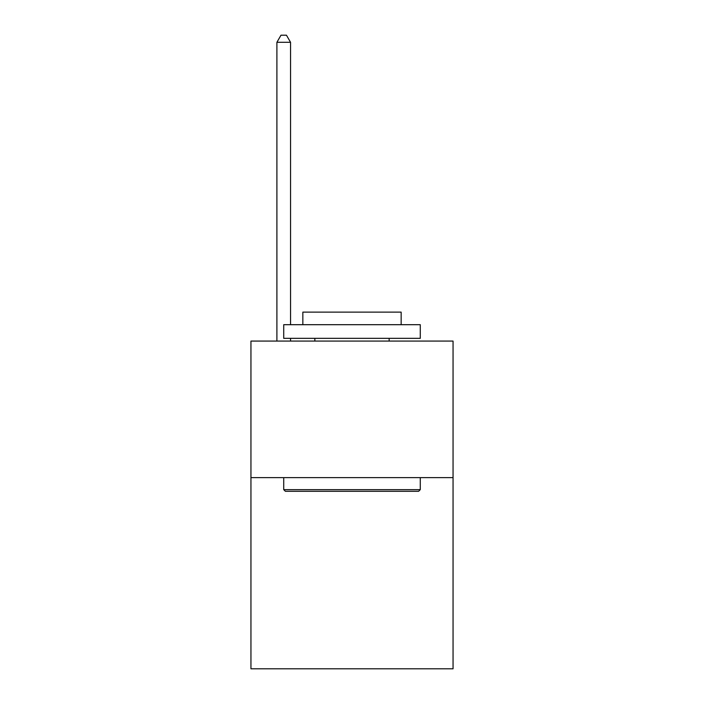 <?xml version="1.0" encoding="UTF-8"?>
<svg xmlns="http://www.w3.org/2000/svg" width="704" height="704" viewBox="0 0 704 704"><rect width="100%" height="100%" fill="white"/><g stroke="black" fill="none" stroke-linecap="round" stroke-linejoin="round"><path stroke-width="1.06" d="M453.05 477.629L453.05 668.8L250.95 668.8L250.95 341.079L453.05 341.079L453.05 477.629L250.95 477.629M285.366 491.286L283.721 489.641L420.279 489.641L418.634 491.286L285.366 491.286M420.279 324.694L420.279 338.342L283.721 338.342L283.721 324.694L420.279 324.694M302.843 324.694L302.843 312.127L401.157 312.127L401.157 324.694M420.279 477.629L420.279 489.641M283.721 477.629L283.721 489.641M389.145 338.342L389.145 341.079M314.855 338.342L314.855 341.079M290.55 324.694L290.55 42.302L276.901 42.302L276.901 341.079M290.55 338.342L290.55 341.079M276.901 42.302L280.993 35.2L286.458 35.2L290.55 42.302"/></g></svg>
